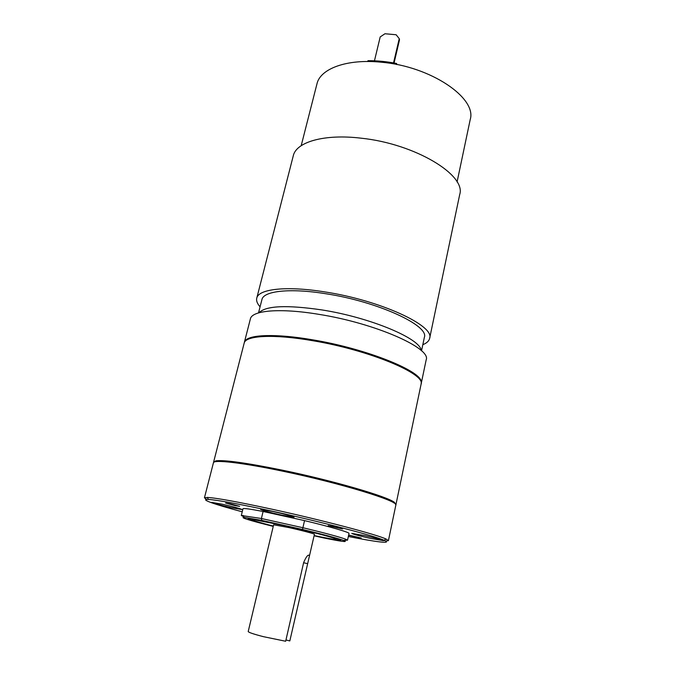 <?xml version="1.0" encoding="UTF-8"?>
<svg xmlns="http://www.w3.org/2000/svg" width="675" height="675" viewBox="0 0 675 675"><rect width="100%" height="100%" fill="white"/><g stroke="black" fill="none" stroke-linecap="round" stroke-linejoin="round"><path stroke-width="1.01" d="M222.176 504.191L211.655 502.377C213.41 503.331 220.042 505.119 231.55 507.743L242.182 509.583C240.519 508.655 233.845 506.858 222.176 504.191M364.922 535.655L351.759 533.385C353.118 534.22 359.26 535.874 370.204 538.355L383.493 540.658C382.21 539.84 376.017 538.178 364.922 535.655M230.512 503.879L225.644 503.052L234.723 505.524L239.625 506.351L230.512 503.879M348.612 535.241L361.218 538.042L348.654 535.047M272.962 511.464L260.609 509.397C262.339 510.427 269.325 512.333 281.568 515.118L294.064 517.219C292.435 516.206 285.398 514.291 272.962 511.464M333.931 526.61L328.185 525.639L342.554 528.955L333.931 526.61M314.145 535.562C331.636 539.224 338.681 540.262 335.273 538.667C330.649 536.76 305.767 530.381 283.382 525.42L252.99 519.522C249.227 519.446 256.002 521.623 273.316 526.061M314.111 535.714L339.002 540.337C348.697 541.401 315.849 532.423 282.344 525.023C255.994 519.286 244.848 517.396 248.906 519.37L273.282 526.213M348.334 536.49C376.372 542.076 392.968 544.134 384.117 540.312C375.055 536.017 321.173 521.851 272.346 511.203C238.79 503.93 217.485 500.006 208.44 499.432C198.813 498.952 214.608 504.436 242.232 511.793M206.736 499.424L204.432 497.829L207.293 497.424C216.464 497.939 238.132 501.888 272.312 509.279C322.059 520.096 376.92 534.592 386.024 539.013L388.42 540.641L385.644 541.055M388.42 540.641L395.82 505.187C399.718 501.348 339.812 482.912 281.483 470.931C241.228 462.518 213.477 459.481 213.443 462.746L204.432 497.829M213.688 462.367L215.831 460.831C224.353 459.785 246.308 462.847 281.703 470.028C332.53 480.473 387.678 496.589 394.521 502.419L395.769 504.74M395.997 504.352L421.057 384.345C426.153 374.068 369.537 350.114 312.643 340.698C273.409 333.847 245.346 335.543 244.156 343.178L213.654 461.911M244.274 342.79L244.848 341.255C248.341 334.522 275.805 333.399 312.854 339.854C367.276 348.857 422.66 371.528 421.284 382.32L421.116 383.948M421.217 383.56L426.178 359.826C431.511 348.292 375.545 323.274 318.946 314.356C279.923 307.817 251.809 310.433 250.383 318.921L244.35 342.402M421.529 350.831L424.356 337.407C429.452 325.637 377.992 301.624 325.814 293.735C289.744 287.887 263.427 290.993 261.917 299.607L258.525 312.896M422.82 344.697C426.76 343.102 429.03 340.993 429.629 338.377L459.7 194.56C466.433 175.196 415.336 143.868 361.387 138.215C324.202 133.684 296.114 142.037 293.271 155.832L256.762 298.148C256.137 300.755 257.243 303.649 260.077 306.83M429.629 338.377C435.088 325.898 380.312 300.274 324.633 291.887C286.225 285.668 258.356 289.027 256.762 298.148M457.076 181.98L470.213 119.559C477.115 98.17 430.827 66.285 381.097 62.193C346.764 58.666 320.186 68.749 316.955 83.894L301.185 145.699M285.955 639.959L289.82 640.938L314.44 534.271C314.989 533.908 301.539 530.373 289.018 527.597L273.628 524.77L248.206 631.547C248.619 632.441 253.716 634.154 263.486 636.685L285.668 641.25L303.623 562.638C306.146 556.656 308.087 554.259 309.454 555.441L308.391 555.204M309.327 556.74L309.454 555.441M314.094 535.79L323.679 537.933C341.373 541.536 348.207 542.43 344.166 540.616C338.268 538.447 324.405 534.735 302.569 529.47L261.765 520.391L244.148 517.345C239.574 517.345 249.269 520.366 273.24 526.399M347.524 540.194L349.009 533.427C349.802 532.457 330.387 526.787 304.535 520.602L302.898 527.715C325.586 533.183 339.972 537.064 346.064 539.342L347.524 540.194L344.773 540.211M338.403 539.249L339.002 540.337M304.535 520.602L263.098 511.49C250.104 508.992 243.397 508.081 242.975 508.756L241.321 515.481L261.402 518.501L302.898 527.715L302.569 529.47M243.785 516.712L241.321 515.481M263.098 511.49L261.402 518.501L261.765 520.391M396.841 64.538L396.571 63.467L396.343 64.437M396.571 63.467C386.707 61.56 377.173 60.632 367.968 60.691L367.765 61.518M393.542 62.902L399.246 38.652L399.516 39.8L394.065 62.994M399.246 38.652L396.141 34.754L384.961 33.75L380.202 36.922L374.456 60.809M259.006 312.761C265.748 305.716 286.732 304.779 321.941 309.935C370.803 317.579 420.812 338.892 421.158 350.494M307.412 563.617L303.598 562.739M335.273 538.667L335.728 538.363M249.986 518.662L248.906 519.37M384.117 540.312L386.024 539.013M393.795 502.9L394.521 502.419M216.27 461.59L215.831 460.831M208.44 499.432L207.293 497.424M344.166 540.616L346.064 539.342M244.148 517.345L243.008 515.362M252.99 519.522L252.712 519.05"/></g></svg>
